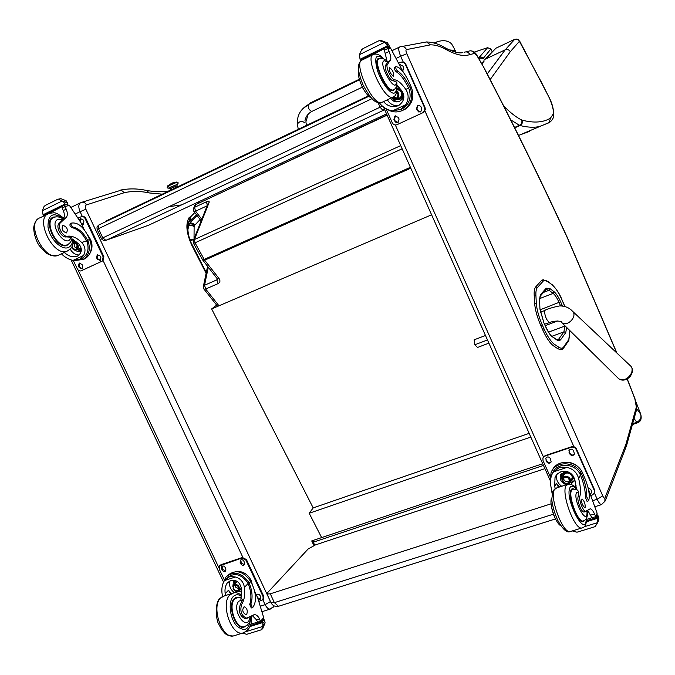 <?xml version="1.0" encoding="UTF-8"?>
<svg xmlns="http://www.w3.org/2000/svg" width="675" height="675" viewBox="0 0 675 675"><rect width="100%" height="100%" fill="white"/><g stroke="black" fill="none" stroke-linecap="round" stroke-linejoin="round"><path stroke-width="1.01" d="M479.14 58.818C481.14 57.679 482.414 57.662 482.971 58.75L490.818 49.005L487.603 47.68L490.792 48.946M483.57 57.907L479.9 56.599L478.828 58.303M193.742 242.949L193.278 240.73L194.442 239.524L209.09 202.525C209.461 201.15 208.583 200.897 206.457 201.766L194.527 207.335L193.43 208.474L193.86 210.668M217.282 278.665L219.122 278.648L204.677 260.179L410.797 168.185M217.51 279.028L216.869 279.855L218.033 283.643C220.134 282.454 220.497 280.792 219.122 278.648M203.901 288.267L203.327 286.605L204.533 285.247L205.681 289.027L218.033 283.643M474.23 52.127L487.603 47.68L479.9 56.599L478.271 57.383M484.793 59.662L495.939 48.195L514.645 39.352C516.78 38.635 518.4 39.251 519.48 41.217L518.29 39.639L516.949 39.108M527.901 131.625L529.715 131.347L518.518 135.439M553.728 115.931L553.795 115.585C553.593 115.104 554.344 118.952 549.104 122.749L550.513 118.1C543.4 122.529 533.967 123.221 522.197 120.175L521.741 120.007C516.577 117.577 510.578 112.919 503.744 106.034M553.795 115.585L553.458 113.628L550.513 118.1M553.812 115.425C553.711 109.662 552.369 104.093 549.796 98.71L549.72 98.744C552.445 105.46 553.694 110.422 553.458 113.628M540.287 79.971L549.72 98.744M519.919 41.597L549.239 97.689M518.662 39.943L540.321 80.249M436.261 42.736L435.493 42.382L435.181 43.192L435.493 42.382C442.538 39.707 447.93 40.238 451.668 43.985L454.722 49.402M314.963 545.071L312.964 542.16L313.208 541.688L316.761 541.046L543.476 465.438M313.462 542.143L316.761 541.046M313.048 541.907L311.799 540.877L542.717 463.733M321.637 537.595L309.201 513.262L313.192 507.904L211.646 308.931L216.658 305.117M431.603 214.793L211.646 308.931M309.201 513.262L530.812 437.062M313.192 507.904L529.158 433.35M553.137 514.274L274.379 602.657L278.48 606.285L279.104 606.091M551.053 503.828L270.304 593.823L274.379 602.657L271.012 602.699M270.304 593.823L266.996 594.025L267.545 592.701L308.095 549.037L315.427 544.911L544.911 468.653M622.105 379.73C628.788 379.628 632.095 376.27 632.045 369.672M487.477 339.964L474.787 344.782L477.554 347.448L488.894 343.153M485.477 335.5L474.137 339.82L474.787 344.782M594.481 493.13L597.206 499.272L602.733 495.847L406.806 53.688L400.663 56.227C398.52 50.971 398.174 47.891 399.634 46.972L400.992 46.567C403.464 46.237 405.295 47.25 406.485 49.612L430.388 44.862L426.541 41.934L402.072 46.474M636.559 409.742L636.424 406.865L626.138 443.5L626.467 445.905L631.547 427.688M426.845 41.977C432.861 42.145 439.003 44.094 445.264 47.841L447.441 50.254C456.654 55.156 464.138 56.59 469.893 54.574L474.365 53.477L476.592 55.063L476.179 54.093C474.533 51.891 472.584 50.794 470.332 50.802M476.592 55.063L484.388 68.437L476.364 54.346M484.363 68.715C513.869 125.305 541.527 181.676 567.329 237.828L567.371 237.6C541.569 181.44 513.911 125.061 484.397 68.462M464.037 52.279C466.577 51.384 468.526 52.144 469.893 54.574M386.547 113.873L148.601 225.231L105.367 240.519M101.377 238.638L102.752 237.887L98.491 228.665L97.116 229.424L101.545 238.958L103.638 240.511L105.891 240.351L102.752 237.887L380.093 107.198L382.776 110.278L384.311 108.852M372.018 98.643L98.491 228.665L98.837 225.003L368.947 96.255L98.837 225.003M105.924 240.342L384.691 109.713L105.924 240.342M382.489 106.127L380.093 107.198L378.076 102.634M168.995 206.677L181.246 204.955M196.493 202.812L200.078 202.314M105.713 221.721L105.494 221.257L368.466 95.833M81.321 202.441C83.481 201.732 85.219 202.542 86.552 204.863L124.301 192.687L121.23 190.156L82.046 202.205M120.673 190.055C129.009 188.401 137.632 188.528 146.551 190.443L149.285 192.949L162.304 194.155M86.4 204.896C85.269 202.711 83.683 201.85 81.641 202.314L80.865 202.576C78.435 203.943 78.173 206.98 80.08 211.68L85.868 209.242C84.923 206.887 85.101 205.436 86.4 204.896L86.552 204.863M206.28 272.54L192.282 245.059L191.869 245.379L206.111 273.341M189.169 221.332L189.262 217.333C185.397 223.67 186.266 233.018 191.869 245.379M188.755 222.033L188.84 222.067C190.713 220.936 191.295 219.223 190.578 216.92L189.262 217.333M189.962 221.4L190.578 216.92M190.342 221.046L189.169 221.915M193.894 239.186L189.979 239.642M190.451 240.907L193.826 239.355M187.81 225.61L188.814 225.146L187.802 230.175M194.029 238.849L194.113 226.893L191.666 225.087L188.814 225.146L194.594 225.931L194.594 225.45L192.898 224.193L190.755 223.762L189.169 224.117L189.017 224.961L187.819 225.509M194.594 225.45L194.771 225.172C193.387 223.231 191.683 222.59 189.675 223.265L187.945 224.682M194.695 225.264C193.244 223.391 191.514 222.792 189.489 223.476L188.055 224.142M188.08 223.999L189.675 223.265L197.083 215.536M636.188 402.486L640.693 414.062C641.883 418.719 640.811 421.647 637.47 422.837L637.58 422.803M636.795 408.797L640.626 414.129C641.647 417.496 640.381 420.23 636.829 422.305L637.47 422.837L632.424 424.541M176.335 186.207L170.826 188.401L171.467 189.785L170.826 188.401L170.227 188.781L170.834 190.088M177.154 184.427L169.054 188.021L169.307 187.616L170.826 188.401L169.307 187.616L177.154 184.427C178.976 182.874 179.55 180.276 168.531 185.946L169.307 187.616L168.531 185.946C174.369 183.178 176.85 182.191 175.981 182.993M172.758 182.832L176.403 182.047L169.552 185.304M171.762 183.22L174.547 182.638L171.762 183.22L167.805 185.768M177.457 186.933L176.943 185.819L170.227 188.781L168.556 188.131L170.083 187.65M176.749 184.655L177.517 184.182L176.934 185.811M552.083 493.374L550.235 482.355L551.306 475.571L553.492 471.867L559.879 467.1L567.017 467.404L553.492 471.867M567.017 467.404C573.075 468.796 576.956 472.508 578.652 478.55C580.542 486.337 580.947 492.235 579.884 496.252L578.095 496.817C576.771 500.268 581.437 512.376 583.959 512.013L585.757 511.456C583.242 511.81 578.568 499.694 579.884 496.252M576.517 489.485L574.855 479.782C572.51 473.015 567.92 470.306 561.077 471.665L557.39 473.875L555.019 477.495L554.698 486.346L555.171 488.447M550.285 480.254L551.045 472.778C555.019 460.637 575.277 460.907 581.276 473.335L581.825 474.483C585.335 483.157 586.972 490.607 586.752 496.834L588.693 500.664C590.127 495.475 588.752 487.78 584.575 477.588L582.542 472.998C577.513 460.207 557.061 458.561 552.234 470.407M588.347 488.953L597.122 513.253L596.936 515.025M586.195 511.439L584.111 512.004L590.33 508.832C591.57 509.001 592.979 510.705 594.54 513.945L595.772 516.637L595.882 517.548L595.055 518.046M595.772 516.637L591.967 517.826L592.954 518.695M572.316 530.921L576.889 532.178L578.112 531.892M595.173 526.627L597.67 522.602L584.137 526.795M552.648 472.989C556.554 462.358 574.433 462.814 579.859 473.799L580.407 474.947C583.917 483.612 585.554 491.062 585.318 497.289L587.022 501.306L588.457 500.85M591.967 517.826L588.001 510.865M558.487 487.325L556.343 483.224L554.698 486.346M576.037 485.544L574.805 487.021M559.541 486.979L556.343 483.224M575.969 485.097L574.332 486.548M561.684 486.278C557.466 483.14 555.829 479.216 556.782 474.525M566.426 484.743C561.457 483.038 559.465 479.841 560.452 475.149L565.211 471.192M574.627 478.955L574.298 480.667L570.864 484.338M574.315 480.608L569.168 483.384M561.954 479.579L561.22 473.715M591.933 517.75L586.524 519.438M596.565 515.919L597.907 515.498L598.658 517.075L597.755 519.252L597.67 522.602L598.928 518.982L598.658 517.075M597.755 519.252L597.274 518.375L586.364 521.775M597.932 515.489L597.274 518.375M598.691 520.13L597.645 522.703M551.618 508.056L554.833 517.776M566.831 462.232C572.408 462.434 576.897 464.788 580.306 469.294M543.265 457.296L545.122 455.65L571.598 446.74C573.716 446.259 575.311 446.985 576.408 448.917L594.641 490.042L594.548 492.952M550.159 476.575L543.004 460.527L542.928 457.912L544.826 456.157L571.328 447.247C573.446 446.766 575.049 447.491 576.138 449.423L594.397 490.59L594.565 492.885L592.498 494.944L591.005 495.416M569.751 453.929L568.941 450.546C570.409 448.63 571.961 448.698 573.607 450.748L574.425 454.106C572.957 456.047 571.404 455.988 569.751 453.929L568.941 450.546M546.581 461.675L545.797 458.249C547.265 456.427 548.783 456.519 550.37 458.528L551.163 461.936C549.703 463.784 548.176 463.7 546.581 461.675L545.797 458.249M588.068 487.78L590.76 489.409L591.494 491.054L591.604 492.64L590.439 493.948M574.425 454.106C572.822 455.515 571.354 455.288 570.021 453.423M551.171 461.919C549.585 463.236 548.151 462.983 546.868 461.168M591.621 492.598L590.279 493.535M563.642 477.782L563.887 479.613C565.49 482.001 567.413 482.439 569.641 480.946M563.068 481.208C565.363 484.051 567.515 484.144 569.514 481.469C568.696 476.744 566.502 475.875 562.95 478.853L563.068 481.208M562.748 481.402C566.941 484.945 569.219 484.194 569.599 479.166C565.405 475.622 563.119 476.364 562.748 481.402M562.52 481.477C566.992 485.266 569.43 484.464 569.835 479.09C565.346 475.301 562.908 476.094 562.52 481.477M562.309 481.452C565.161 484.987 567.827 485.097 570.308 481.773C572.172 477.065 563.692 473.69 562.165 478.524L562.309 481.452M573.86 489.004L572.721 488.7L571.016 489.957C567.405 495.712 577.226 522.433 582.685 521.657L584.398 520.459M583.808 520.754L582.871 521.041C577.572 521.792 568.063 495.906 571.556 490.32L573.202 489.097L577.53 490.033L578.694 491.923L578.095 496.817M585.183 507.381C585.301 503.651 584.255 500.842 582.036 498.935C581.082 501.837 581.977 504.773 584.71 507.735L585.183 507.381M396.925 82.882L396.385 81.97L392.951 80.671L394.681 79.844C397.727 80.097 401.406 83.244 405.709 89.269C408.915 94.238 408.915 99.385 405.709 104.709L400.613 109.418L392.538 110.877L405.709 104.709M392.538 110.877C387.113 109.949 382.742 107.274 379.418 102.845M396.832 84.873L402.013 91.015C405.219 96.491 404.198 101.258 398.95 105.325L398.132 105.756C392.512 107.654 387.627 106.279 383.484 101.613M401.423 110.911L405.051 109.325C412.493 103.899 414.61 96.576 411.387 87.362L409.236 82.519C404.308 72.217 399.853 66.935 395.879 66.682L395.879 66.682C395.483 67.981 396.056 69.449 397.6 71.094C401.752 73.499 405.928 79.043 410.13 87.733L411.387 87.362M394.495 67.348L395.786 66.724L394.495 67.348C394.09 68.647 394.664 70.116 396.208 71.761C400.368 74.157 404.544 79.701 408.755 88.383L409.252 89.606L410.636 88.957L410.13 87.733M410.636 88.957C413.125 97.799 410.847 104.726 403.793 109.747C398.199 112.809 392.622 112.649 387.045 109.249M386.539 47.444L389.939 47.453L390.572 48.127L403.372 72.284M364.298 58.961L364.449 58.126L366.162 57.805M360.931 60.758L364.373 58.168L362.416 59.122M384.32 42.432L385.644 43.175L387.88 46.575L389.483 46.28L387.467 47.275L389.483 46.28L387.467 42.862L381.181 40.5L378.97 40.719L363.108 48.549L361.648 49.697L359.421 54.683L384.32 42.432L379.831 40.719M409.252 89.606C411.455 97.613 409.354 103.874 402.958 108.388L399.617 109.831M400.283 109.561L400.866 109.409M398.469 105.587C393.685 106.051 389.981 104.119 387.34 99.79M403.76 95.226L402.376 99.048L399.684 101.301C395.997 102.659 392.96 101.647 390.572 98.272M396.638 86.763L399.17 87.337M399.473 101.393C396.613 101.858 394.217 100.896 392.31 98.516M383.763 48.98L366.28 57.991M361.462 59.788L360.551 59.965L360.045 59.282L359.421 54.683M379.325 40.66L381.181 40.5M394.681 79.844C391.821 80.207 385.67 67.795 387.205 64.733L390.049 60.598C391.348 59.442 391.019 56.396 389.07 51.46L387.804 48.541L386.058 47.528L383.965 48.566L387.07 61.214M392.951 80.671C390.074 81.042 383.923 68.639 385.467 65.576L387.205 64.733M360.188 82.249L363.833 89.927M401.482 109.156L400.891 109.274M401.482 62.075L403.979 62.294L405.776 64.184L425.022 107.587L425.351 109.485L423.706 112.337L396.993 124.689C394.959 125.381 393.382 124.732 392.259 122.74L385.99 108.683M398.984 63.112L400.553 62.362C402.612 61.644 404.198 62.286 405.321 64.294L424.592 107.738L424.879 110.025L422.862 112.717L396.993 124.689M398.317 117.34L399.085 119.062L398.174 122.31L395.921 122.411L393.905 119.391L394.841 116.125L398.317 117.34M420.981 106.81L421.748 108.54L420.829 111.805L418.534 111.932L416.5 108.886L417.445 105.595L419.445 105.384L420.981 106.81M399.752 64.606L402.865 65.998L403.642 67.745L402.806 71.01M397.972 122.42L395.137 120.943L394.369 119.23L395.516 115.855M420.576 111.949L417.707 110.464L416.939 108.734L418.137 105.308M399.802 64.707L400.3 64.471M393.601 96.871L396.402 98.086M392.344 97.428L396.368 98.103L397.221 97.419L398.081 94.584L396.63 92.011M391.989 97.597C396.25 99.706 398.233 98.297 397.938 93.369L396.672 91.775M391.745 97.715C396.318 100.06 398.461 98.575 398.166 93.26L396.714 91.488M391.559 97.799L394.014 99.301L396.773 98.871C398.782 97.478 399.364 95.555 398.512 93.116L396.757 91.083M394.597 89.168L393.112 90.61C386.438 93.091 371.402 59.29 378.818 58.421L380.194 58.514M385.467 65.576L387.644 61.788C384.666 58.809 381.966 57.772 379.544 58.7L379.367 58.767C372.187 59.611 386.75 92.357 393.213 89.952L393.888 89.64M389.593 67.593L389.585 67.593C388.994 70.892 390.268 73.761 393.407 76.191C394.006 72.892 392.732 70.031 389.593 67.593M222.379 596.565L222.202 594.641C221.332 589.081 222.075 584.39 224.446 580.584L229.972 576.374L235.305 576.998L224.446 580.584M235.305 576.998C240.41 578.348 243.447 581.825 244.426 587.402C245.253 594.667 244.299 600.37 241.582 604.513L240.157 604.977C238.351 611.786 240.022 616.342 245.152 618.638L246.586 618.19C241.456 615.887 239.785 611.331 241.582 604.513M240.899 599.982L241.38 588.398C239.861 582.145 236.275 579.547 230.631 580.601L227.247 582.981C225.264 585.951 224.589 589.511 225.205 593.663L225.391 595.578M223.619 581.892L225.779 577.201C233.618 570.755 241.27 572.383 248.738 582.103L249.235 583.124C252.34 590.903 252.88 597.881 250.855 604.041L252.416 607.627L252.83 607.399C256.458 602.007 256.407 594.734 252.678 585.579L250.754 581.504C243.489 570.991 235.685 569.025 227.34 575.623L227.306 575.648M254.762 591.612L257.707 597.847L263.697 617.617L263.031 619.777M248.037 617.929L245.388 618.595L254.365 614.68C256.247 614.596 257.968 615.971 259.521 618.832L260.761 622.333M260.693 621.219L257.639 622.173L258.778 622.958M242.485 633.142L246.603 634.264L247.835 633.968M261.537 629.733L262.853 626.417L246.139 631.597M264.819 621.135L262.828 623.447L262.238 621.852L264.127 619.717L265.148 622.814L262.718 628.433M226.218 578.728L226.808 578.129C233.879 572.282 240.806 573.733 247.59 582.474L248.096 583.495C251.201 591.275 251.741 598.244 249.708 604.403L251.269 607.989L252.416 607.627M257.639 622.173L256.466 619.785L252.45 615.752M246.493 618.401L247.185 618.097L246.493 618.401M230.656 593.865L228.454 590.288L225.205 593.663M231.508 593.595L228.454 590.288M241.65 594.54L240.865 594.633M234.453 592.768C230.183 589.359 228.724 585.377 230.065 580.812M241.633 591.241L237.836 591.351M232.824 586.398L233.542 581.209L234.402 580.365M241.549 589.975L239.768 589.815M234.267 584.381L234.588 580.407M257.614 622.105L250.602 624.291M262.828 623.447L262.853 626.417M235.195 571.632C241.979 570.662 247.286 573.539 251.125 580.281L252.442 585.082M219.772 565.608L221.046 564.671L242.359 557.499L246.426 559.533L263.647 596.126L263.199 599.4M224.277 579.741L219.206 569.025L219.426 565.945L241.802 558.056L245.877 560.09L263.115 596.717L262.98 599.645L259.023 601.383M240.865 563.887L240.173 562.427L240.317 560.309C241.582 559.305 242.772 559.6 243.861 561.187L244.552 562.655L244.418 564.756C243.152 565.777 241.962 565.481 240.865 563.887L241.414 563.33L240.739 559.938M222.218 570.122L221.527 568.671L221.678 566.553C222.936 565.583 224.1 565.878 225.172 567.447L225.863 568.907L225.72 571.008C224.463 571.995 223.298 571.7 222.218 570.122L222.784 569.565L222.109 566.19M256.34 594.953L256.466 594.751C257.732 593.696 258.93 593.975 260.069 595.595L260.752 597.054L260.66 599.071L258.348 599.527M244.544 564.57L241.414 563.33M225.855 570.814L222.784 569.565M260.786 598.868L257.732 597.915M256.77 595.873L256.871 594.371M235.119 585.073L235.381 586.997L239.068 588.971M233.727 588.727C235.263 590.937 236.9 591.334 238.638 589.916C239.093 585.917 237.516 584.567 233.896 585.858L233.727 588.727M233.407 588.904C237.035 592.127 238.874 591.528 238.908 587.115C235.263 583.9 233.432 584.491 233.407 588.904M233.221 588.971C237.094 592.405 239.06 591.764 239.093 587.048C235.204 583.613 233.246 584.255 233.221 588.971M233.12 588.921C235.027 591.671 237.06 592.161 239.22 590.406C239.777 585.444 237.811 583.765 233.331 585.368L233.12 588.921M234.723 598.21L235.178 598.261M239.608 597.434L237.128 597.139L234.183 598.717C227.146 605.104 235.162 629.184 243.743 627.345L247.227 625.185M245.396 626.341L243.911 626.788C235.6 628.577 227.829 605.247 234.638 599.054L237.499 597.518L241.388 597.864L242.384 600.05L240.157 604.977M246.729 614.334C247.919 610.664 247.05 608.124 244.139 606.715C241.886 609.761 242.477 612.444 245.919 614.782L246.729 614.334M68.032 244.392L66.985 244.882C69.778 243.683 71.457 241.49 72.022 238.3L70.985 237.203L66.167 236.883L67.542 236.225C72.048 235.592 76.781 237.71 81.734 242.553C85.354 246.637 85.953 250.957 83.531 255.504L80.114 259.183L73.018 260.423L83.531 255.504M73.018 260.423C68.757 259.495 64.884 257.293 61.408 253.817M71.896 238.899L78.789 243.945C82.502 248.67 82.122 252.695 77.65 256.011L77.321 256.171C72.875 257.605 68.546 256.357 64.328 252.433M82.78 259.63L84.983 258.736C91.285 254.399 92.838 247.995 89.64 239.515L87.623 235.229C82.78 226.226 77.406 222.185 71.491 223.104L71.491 223.104C70.571 224.53 71.061 225.855 72.968 227.062C78.604 228.277 83.497 232.681 87.649 240.258L89.64 239.515M70.386 223.636L71.347 223.172L70.386 223.636C69.466 225.062 69.955 226.387 71.862 227.593C77.507 228.808 82.401 233.204 86.552 240.773L87.033 241.852L88.138 241.338L87.649 240.258M88.138 241.338C90.703 249.455 88.99 255.513 83 259.512L74.739 260.499M64.049 205.386L66.369 204.66L69.322 205.293L80.907 222.632L84.24 229.703M46.339 214.734L46.752 213.848L49.047 213.123M43.681 216.034L46.626 213.907M45.63 205.251L58.236 199.032L45.63 205.251L44.12 206.381L42.289 210.752L62.142 200.981L63.357 201.639L65.441 204.626L67.922 203.85L66.116 204.736L67.922 203.85L66.167 200.77L60.699 198.593L58.624 199.218L60.699 198.593M62.142 200.981L58.624 199.218M87.033 241.852C89.303 249.193 87.733 254.661 82.316 258.263L80.325 259.065M79.076 255.007C75.296 254.855 72.352 252.889 70.225 249.109M81.287 250.931L77.963 251.682L74.377 249.953M81.295 250.906L76.95 249.657M74.005 242.291L74.63 240.469M61.923 206.693L49.216 213.334M44.415 215.063L43.057 214.76L42.289 210.752M67.542 236.225C63.163 237.414 57.046 226.673 60.109 223.13L65.416 218.101C67.652 216.548 67.922 213.553 66.234 209.115L63.948 205.411L62.303 206.221L63.939 205.419M66.167 236.883C61.779 238.081 55.662 227.34 58.733 223.796L60.109 223.13M62.303 206.221L62.134 207.968L63.298 210.549C64.792 214.321 64.758 217.139 63.197 219.004M87.463 234.908C92.467 240.874 93.336 246.966 90.062 253.184M81.591 216.464L83.683 216.312L85.607 217.907L103.857 256.652L102.853 260.837L80.679 270.979L79.051 270.743L77.667 269.587L73.271 260.457M78.207 218.017L81.97 216.413L83.599 216.844L84.89 218.152L103.165 256.93L102.153 261.124L81.287 270.785M82.004 264.431L82.721 265.95L82.038 268.81L79.186 267.595L78.469 266.077L79.161 263.208L82.004 264.431M100.136 255.994L100.862 257.529L100.17 260.415L97.276 259.192L96.559 257.664L97.267 254.77L100.136 255.994M79.363 219.94L80.359 218.632L83.135 219.89L83.86 221.434L83.084 224.404L81.785 224.488M82.207 268.709L79.895 267.308L79.178 265.79L79.709 263.022M100.313 260.322L97.976 258.913L97.259 257.386L97.816 254.585M80.747 222.337L80.283 221.366L80.924 218.472M83.236 224.311L81.186 223.214M74.858 243.101C73.651 245.624 74.368 247.421 77.017 248.51M72.107 246.442C72.883 248.805 74.292 249.683 76.309 249.083L77.136 244.721L75.271 243.194L73.111 243.515M71.837 246.949C75.423 250.822 77.271 250.172 77.372 245L75.524 243.135L73.195 243.118M71.702 247.185C75.575 251.108 77.524 250.358 77.558 244.915L75.668 242.958L73.246 242.831M71.66 247.269C72.849 249.683 74.512 250.518 76.663 249.767C78.325 248.653 78.739 246.983 77.903 244.763C76.739 242.73 75.203 241.988 73.297 242.528M52.017 218.346L51.511 218.379M70.023 242.755L66.935 245.447C56.371 249.834 42.339 220.084 53.561 217.046L56.616 216.844M58.733 223.796L63.332 219.105C60.041 216.903 56.987 216.312 54.177 217.308L54.034 217.367C43.158 220.312 56.759 249.134 66.985 244.882L65.213 245.725M62.918 225.34L62.918 225.34C61.197 228.859 62.387 231.382 66.487 232.926C68.209 229.416 67.028 226.884 62.918 225.34M478.558 57.848L479.292 57.502L482.996 58.801M492.1 51.553L490.818 48.971L492.083 51.562M218.978 305.792L205.681 289.027L203.968 289.128L217.645 306.357M410.4 167.307L204.179 259.411L195.033 242.823L402.14 148.804M217.51 279.087L202.922 260.314L204.677 260.179L204.179 259.411L202.618 259.867L202.846 260.229M400.722 145.614L194.442 239.524L195.033 242.823L193.48 243.312L202.601 259.841M201.783 219.291L195.564 211.191L193.826 211.3M193.48 208.364L195.623 204.66L194.527 207.335L195.564 211.191L207.132 205.807M207.318 205.352L206.457 201.766M193.328 240.612L207.968 203.715L209.09 202.525M217.148 278.488L216.869 279.855L204.533 285.247L208.313 267.207M203.892 289.035L203.327 286.605M387.011 114.91L195.623 204.66L387.121 115.147M481.984 63.838L484.203 60.995M514.713 39.327L505.195 49.823L485.814 58.944L495.661 48.347M490.168 79.557L510.317 51.68C509.085 49.672 507.381 49.056 505.195 49.823L487.257 73.946M510.747 119.897L519.438 125.305L514.553 127.474M521.741 120.007C522.315 122.344 521.547 124.107 519.438 125.305L519.995 125.508L514.73 127.845M522.197 120.175C522.838 122.529 522.104 124.31 519.995 125.508C527.335 127.356 533.756 127.727 539.274 126.605L549.484 122.555M514.696 39.327L518.299 39.648M510.317 51.68L519.48 41.217L519.952 41.884M514.637 39.361L495.939 48.195M302.451 109.029L308.863 104.296M564.739 325.544L563.971 331.813L558.714 339.095L557.018 339.719M556.487 339.398L557.331 339.905L558.714 339.095L560.537 339.888L565.76 332.589L563.971 331.813L551.964 336.293M565.152 325.949L548.522 332.142M557.626 320.979L545.206 325.662M546.05 289.499L549.028 290.275L553.146 293.389C555.086 294.975 557.077 298.029 559.111 302.543L560.63 305.994M561.271 306.003L562.208 305.438L560.587 301.75L540.143 309.808M560.587 301.75C558.36 296.798 556.183 293.456 554.048 291.71L553.146 293.389L539.637 298.612M554.048 291.71L549.939 288.588L549.028 290.275L543.51 292.418M565.76 332.589L566.663 327.442M552.192 336.462L557.795 340.504L559.237 340.74L560.537 339.888M545.527 326.54L545.611 326.573C548.893 332.918 550.986 336.15 551.897 336.26L556.799 339.947M543.805 322.633L545.586 326.658C547.965 331.914 550.285 335.374 552.53 337.044M539.992 309.31L543.856 322.751L545.586 326.658M540.278 296.148L540.515 295.852C540.051 295.633 539.755 297.38 539.629 301.118L539.924 308.5L543.856 322.751M539.629 301.118L539.924 308.5M545.847 289.744L540.515 295.852L540.574 294.629L539.477 300.712M546.016 289.575L546.632 289.339L546.142 289.406L546.202 288.2L540.574 294.629M549.939 288.588L546.202 288.2M562.486 306.07L562.208 305.438M569.869 330.598L568.814 339.533L563.659 346.958C562.545 348.528 560.883 348.587 558.664 347.136L554.394 344.275C551.028 341.812 547.552 336.631 543.966 328.725L542.227 324.793C538.751 316.727 536.794 309.597 536.338 303.396L535.916 295.616C535.714 291.592 536.22 288.883 537.427 287.508L543.122 281.213C544.312 279.956 545.991 280.159 548.159 281.804L552.277 284.968C555.458 287.601 558.706 292.604 562.013 299.962L564.815 306.475M547.906 281.348L552.277 284.968M569.919 331.214L569.962 331.881M568.814 339.533L568.612 340.791M563.659 346.958L563.439 348.249M558.664 347.136L557.812 348.722L560.9 349.802L562.241 349.329M554.394 344.275L553.542 345.87L557.812 348.722M543.966 328.725L542.54 329.501C546.32 337.829 549.99 343.28 553.542 345.87M542.227 324.793L540.793 325.569L542.54 329.501M536.338 303.396L534.608 303.024C535.072 309.547 537.14 317.064 540.793 325.569M535.916 295.616L534.195 295.245L534.608 303.024M537.427 287.508L535.79 286.799C534.524 288.233 533.992 291.043 534.195 295.245M543.122 281.213L541.51 280.522L535.79 286.799M548.159 281.804L543.122 279.686L541.51 280.522M560.9 321.722L561.659 322.507C567.152 327.493 577.876 316.339 572.518 311.2L571.953 310.686C569.371 307.969 565.928 306.416 561.625 306.011C562.123 304.771 546.32 308.931 545.122 310.289L544.472 311.335C545.046 316.777 546.742 320.524 549.568 322.574L549.855 322.481M572.628 311.318L629.724 365.158C637.343 370.567 625.168 384.531 618.258 378.312L561.659 322.507C562.528 320.979 554.757 320.279 549.568 322.574L544.573 324.219M629.724 365.158C637.824 371.36 625.902 385.028 618.258 378.312L617.49 377.553M543.442 456.967L395.339 124.985M403.237 62.024L400.663 56.227L396.419 58.286M601.898 504.52L601.425 504.664C600.185 504.478 598.776 502.681 597.206 499.272L592.937 500.631M424.946 110.962L573.893 446.732M406.806 53.688C405.793 51.173 405.692 49.815 406.485 49.612M604.834 501.938L604.969 497.897C604.496 498.639 603.754 497.956 602.733 495.847M625.666 448.343L625.733 444.791L604.969 497.897M626.138 443.5L625.733 444.791M430.388 44.862C435.51 44.736 441.197 46.533 447.441 50.254M465.784 51.874L468.593 51.207C471.091 50.321 473.023 51.072 474.365 53.477M631.403 424.735L631.716 427.081L636.727 409.143L634.846 398.748C636.213 402.46 636.744 405.16 636.424 406.865M567.329 237.828L616.748 352.924M627.159 379.021L634.846 398.748M297.413 124.166L297.405 124.124C299.523 120.994 302.054 120.606 304.973 122.977M298.249 129.322L297.405 124.124C296.848 115.577 300.535 109.038 308.45 104.498C307.775 107.435 308.855 109.772 311.69 111.502L311.808 111.451M454.503 51.106L454.106 50.389L449.381 49.933M124.301 192.687C132.249 190.966 140.577 191.059 149.285 192.949M270.844 602.345L85.868 209.242M194.797 212.574L190.586 216.911M262.845 599.822L265.123 604.665L270.413 601.568M75.566 213.865L80.08 211.68L82.223 216.245M103.14 260.651L242.865 557.381M260.609 606.099L265.123 604.665C266.65 607.686 268.346 609.154 270.228 609.086L270.996 608.85M273.063 607.433L273.949 605.796M190.291 221.105L190.738 216.768M218.877 567.726L78.114 270.101M194.771 225.172L200.129 219.51M194.113 226.893L194.594 225.931M634.095 418.551L636.829 422.305L632.661 423.714M581.825 474.483L582.542 472.998M597.122 513.253L595.73 516.544M581.276 473.335L579.859 473.799M586.752 496.834L585.318 497.289M598.928 518.982L598.008 521.193M597.873 515.531L596.548 515.953M597.063 517.48L595.645 517.919M592.717 518.83L586.465 520.779M594.54 513.945L590.743 515.135M580.407 474.947L578.652 478.55M544.826 456.157L545.122 455.65M569.017 452.284L569.287 451.778M545.847 460.046L546.142 459.532M594.397 490.59L594.641 490.042M576.138 449.423L576.408 448.917M571.328 447.247L571.598 446.74M571.134 483.038L573.927 481.528M570.308 481.773L571.894 478.592C573.75 473.909 565.321 470.559 563.802 475.369L562.596 477.706M571.126 480.136C576.425 475.132 564.376 468.804 563.431 476.086M570.459 481.477C572.991 480.043 573.691 477.908 572.56 475.09M568.628 472.07C564.562 471.783 562.604 473.563 562.739 477.419M573.37 478.389L570.341 481.705L573.126 478.87L573.193 475.951M567.515 471.648L565.338 472.061L563.608 473.293L562.756 474.736L562.629 477.63L562.756 474.736M576.458 489.459C573.497 485.831 571.328 485.215 569.962 487.595C564.216 498.648 586.001 539.941 586.237 518.611M576.475 489.012C573.843 485.426 571.109 483.798 568.291 484.135L566.021 485.781C561.111 493.349 574.206 529.107 581.546 528.061L582.846 527.664M567.008 484.549L556.774 487.873L554.453 489.544C549.366 497.146 562.359 532.778 569.869 531.681L571.227 531.259M586.972 511.312C588.001 527.673 572.746 500.563 576.484 492.59L578.694 491.923M387.467 42.862L385.644 43.175M396.208 71.761L397.6 71.094M388.792 44.491L387.003 44.812M360.551 59.965L387.88 46.575M387.627 61.779L390.049 60.598M385.391 53.249L389.07 51.46M384.134 50.338L387.804 48.541M390.572 48.127L387.855 48.642M360.045 59.282L387.382 45.875M408.755 88.383L405.709 89.269M424.592 107.738L425.022 107.587M422.862 112.717L423.293 112.556M393.905 119.391L394.369 119.23M394.673 121.112L395.137 120.943M416.5 108.886L416.939 108.734M417.268 110.616L417.707 110.464M405.321 64.294L405.776 64.184M396.773 98.871L399.507 98.035C401.507 96.643 402.081 94.736 401.237 92.306L399.414 90.247L396.824 89.699M397.246 98.727C401.017 98.305 402.443 96.128 401.498 92.197L399.575 90.02L396.824 89.454M395.93 99.225C401.077 99.714 403.161 97.259 402.182 91.876C401.017 89.589 399.22 88.518 396.807 88.653M400.646 98.963L395.626 99.301L400.241 99.09C402.789 97.31 403.523 94.871 402.452 91.766L402.258 91.378M401.406 90.172L396.79 88.408M396.326 86.813C396.596 90.433 395.93 92.517 394.327 93.074C390.361 94.5 381.181 82.232 377.342 70.183C374.001 56.995 375.924 53.156 383.113 58.666M382.497 102.085L381.51 102.549C372.381 105.992 352.375 61.147 362.5 59.847L372.811 54.793M393.694 96.803L392.766 97.234C383.839 100.583 363.783 55.544 373.714 54.354C376.886 53.418 380.236 54.937 383.754 58.902M396.385 81.97C395.947 95.293 377.325 62.556 384.345 60.716L387.374 62.108M249.235 583.124L250.754 581.504M263.697 617.617L260.651 621.135M263.225 627.843L261.74 629.581M248.738 582.103L247.59 582.474M250.855 604.041L249.708 604.403M265.148 622.814L263.14 625.16M264.018 619.777L262.659 620.207M262.238 621.852L260.879 622.274L263.275 619.49M258.525 623.008L250.214 625.598M259.521 618.832L256.466 619.785M262.322 622.688L249.851 626.569M248.096 583.495L244.426 587.402M220.48 565.228L221.046 564.671M240.173 562.427L240.722 561.862M221.527 568.671L222.092 568.105M263.115 596.717L263.647 596.126M245.877 560.09L246.426 559.533M241.802 558.056L242.359 557.499M237.144 581.428L233.719 584.963M236.95 581.31L236.149 582.432M240.773 588.752L241.414 588.642M236.292 580.972L235.288 583.327M240.671 588.862L241.431 588.769L240.654 588.878M236.107 580.888L235.178 583.436M241.532 596.236C238.334 594.16 235.558 594.287 233.187 596.624C227.939 601.855 229.863 618.367 236.706 625.902C245.008 632.593 249.708 629.572 250.805 616.84M241.616 595.181C237.828 592.836 235.204 592.068 233.761 592.861L229.871 594.937C220.413 603.357 231.069 635.572 242.553 633.116L244.603 632.509M231.694 593.528L224.53 595.856L220.607 597.949C211.047 606.386 221.636 638.499 233.221 636.01L235.381 635.344M249.995 617.254C247.295 633.175 230.901 609.787 238.798 601.163L242.384 600.05M66.167 200.77L63.357 201.639M71.862 227.593L72.968 227.062M67.331 202.238L64.555 203.099M43.639 215.308L65.441 204.626M62.463 219.527L65.416 218.101M63.298 210.549L66.234 209.115M62.134 207.968L65.062 206.533M69.322 205.293L65.104 206.618M43.057 214.76L64.867 204.069M86.552 240.773L81.734 242.553M103.165 256.93L103.857 256.652M101.992 261.2L102.693 260.921M78.469 266.077L79.178 265.79M79.186 267.595L79.895 267.308M96.559 257.664L97.259 257.386M97.276 259.192L97.976 258.913M85.067 218.489L85.784 218.244M76.663 249.767L81.16 248.02M79.642 248.645L81.219 248.248M75.777 241.296L75.499 241.743M78.435 249.1L81.338 248.991M78.283 249.159L81.354 249.218L78.258 249.168M72.765 239.338C72.546 243.658 71.002 246.4 68.133 247.59C61.324 250.417 49.663 238.596 47.984 226.935C47.933 214.312 53.097 211.562 63.475 218.692M59.543 254.694L57.991 255.428C43.791 261.343 25.118 221.881 40.205 217.738L47.672 214.076M68.378 250.535L66.935 251.201C52.861 257.057 34.147 217.443 49.115 213.368C54.928 212.836 54.574 211.132 63.796 218.185M70.985 237.203C67.002 250.771 47.326 223.113 58.269 219.206L62.446 219.729M201.167 220.852L193.885 211.376L193.43 208.474M193.278 240.73L193.48 243.312M203.335 286.554L207.596 266.288M487.612 47.672L474.221 52.118M195.961 204.238L194.577 205.681M549.636 122.344L518.535 135.464M481.79 63.484L484.017 60.649M549.264 97.546L549.796 98.71M308.188 114.159L305.885 121.871L306.467 125.407M435.409 42.424L434.168 43.023M359.269 79.27L309.352 103.427M455.6 52.144L455.119 50.127M312.964 542.16L314.542 545.231M313.959 545.459L311.918 541.477M266.996 594.025L271.063 602.826C272.717 605.745 275.189 606.901 278.48 606.285L555.415 518.957M552.015 284.512C556.563 289.111 559.904 294.241 562.03 299.894L563.642 303.564M564.865 306.484L563.65 303.564M569.97 330.699L568.814 340.495L563.659 347.946L560.9 349.802M540.523 312.28L544.852 310.407M550.26 480.625L383.459 106.954M399.305 47.132L392.091 50.659M626.484 445.804L605.256 500.917L601.425 504.664L595.029 506.68M634.947 398.647L627.278 378.962M616.967 353.135L567.371 237.6M462.687 52.658C458.932 53.468 453.372 52.009 446.015 48.271M304.965 120.715C305.75 116.64 307.994 113.569 311.69 111.502L362.163 87.235M359.421 79.836L308.45 104.498M98.617 225.104L96.989 226.969L97.116 229.424M262.221 611.609L270.228 609.086L274.286 605.956M189.363 221.071C187.296 221.712 186.443 234.495 192.282 245.059M196.442 214.709L190.274 221.122M169.172 190.882C162.574 192.046 155.225 191.936 147.133 190.561M223.526 582.053L71.17 260.018M80.325 202.838L70.968 207.411M169.054 188.021C166.793 188.283 166.582 187.616 168.421 186.005M167.678 185.895L167.873 186.325M176.403 182.047L176.597 182.469M592.777 518.847L595.553 517.978M595.882 517.548L597.122 514.595M577.488 532.086L595.477 526.534M556.217 475.251L555.019 477.495M561.187 473.749L560.452 475.149M589.798 509.001L590.33 508.832M594.81 492.337L594.565 492.885M562.95 478.853L563.296 478.187M572.721 488.7L571.759 489.004M555.5 488.278L552.842 491.062L551.796 499.061C551.762 502.057 553.736 512.114 558.301 521.387C563.034 529.47 566.89 532.904 569.869 531.681L581.546 528.061C584.972 527.605 586.634 524.281 586.516 518.088M587.242 511.228C587.891 516.94 586.432 520.214 582.871 521.041L581.698 521.404M571.109 489.78L572.273 489.4M551.753 498.175C550.268 499.998 550.851 505.474 553.5 514.603C556.394 521.319 558.841 525.023 560.866 525.707M405.051 109.325L403.793 109.747M378.97 40.719L363.108 48.549M386.016 47.554L383.948 48.566M402.958 108.388L401.701 108.81M423.706 112.337L423.267 112.489M395.305 115.965L394.841 116.125M417.884 105.443L417.445 105.595M396.554 86.155C397.263 92.332 396.107 95.977 393.103 97.099L381.51 102.549C376.633 102.338 373.714 104.093 363.555 85.97C359.969 78.469 358.172 69.457 358.433 68.108C358.433 64.361 359.488 61.746 361.614 60.269M358.746 71.499C357.699 74.081 358.94 79.422 362.475 87.514C366.103 93.741 368.997 97.149 371.174 97.732M391.947 90.551L393.213 89.952C395.752 88.881 396.993 86.518 396.925 82.865M377.435 59.704L378.709 59.079M258.618 623L260.845 622.308M247.193 634.171L261.647 629.699M261.731 629.589L263.208 627.86M228.293 581.901L227.247 582.981M234.208 580.517L233.542 581.209M262.693 620.165L264.077 619.734M253.496 614.959L254.365 614.68M263.512 599.054L262.98 599.645M239.22 590.406L241.346 588.144M235.963 581.057L235.162 583.453M237.128 597.139L235.575 597.637M222.547 596.481L219.704 598.573C217.19 600.505 214.262 610.538 217.932 622.578L221.763 629.826C225.247 633.015 224.665 635.529 233.221 636.01L242.553 633.116C249.396 630.298 252.307 624.78 251.277 616.57M250.788 616.857C250.644 621.928 248.358 625.236 243.911 626.788L242.283 627.294M234.368 598.523L235.997 597.999M84.983 258.736L83 259.512M46.642 213.899L45.124 214.642M82.316 258.263L80.477 258.981M102.853 260.837L102.153 261.124M73.423 243.321L73.938 243.135M73.718 242.392L76.081 241.532M73.499 239.752C72.883 246.788 72.318 247.691 67.272 251.075L57.991 255.428L50.692 255.268C47.782 253.657 46.988 255.099 38.905 245.177C34.518 238.267 33.142 228.698 33.978 226.15C34.366 223.087 35.986 220.497 38.846 218.388M51.182 218.751L52.979 217.882"/></g></svg>
